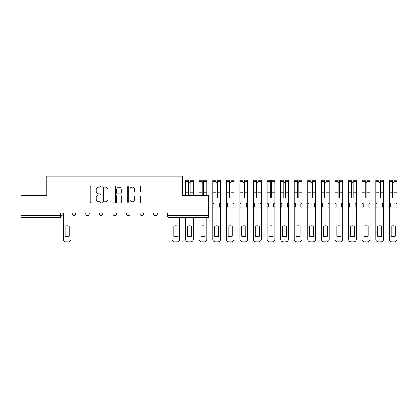 <?xml version="1.0" encoding="UTF-8"?>
<svg xmlns="http://www.w3.org/2000/svg" width="418" height="418" viewBox="0 0 418 418"><rect width="100%" height="100%" fill="white"/><g stroke="black" fill="none" stroke-linecap="round" stroke-linejoin="round"><path stroke-width="0.63" d="M100.764 186.548A0.601 0.601 0 0 0 100.168 185.953L91.082 185.953A0.857 0.857 0 0 0 90.231 186.804L90.231 202.192A0.857 0.857 0 0 0 91.082 203.049L100.168 203.049A0.601 0.601 0 0 0 100.764 202.448A0.601 0.601 0 0 0 100.168 201.852L98.993 201.852A2.738 2.738 0 0 1 96.255 199.114L96.255 197.834A2.738 2.738 0 0 1 98.993 195.096L100.168 195.096A0.601 0.601 0 0 0 100.764 194.501A0.601 0.601 0 0 0 100.168 193.9L98.993 193.9A2.738 2.738 0 0 1 96.255 191.167L96.255 189.882A2.738 2.738 0 0 1 98.993 187.149L100.168 187.149A0.601 0.601 0 0 0 100.764 186.548M153.719 212.877L153.719 213.833L157.199 213.833A1.74 1.74 0 0 1 155.459 215.573A1.74 1.74 0 0 1 153.719 213.833L153.719 212.877M140.129 212.877L140.129 213.833L143.614 213.833A1.74 1.74 0 0 1 141.874 215.573A1.74 1.74 0 0 1 140.129 213.833L140.129 212.877M112.959 213.833L112.959 212.877L112.959 213.833A1.74 1.74 0 0 0 114.699 215.573A1.74 1.74 0 0 1 112.959 213.833L116.439 213.833A1.74 1.74 0 0 1 114.699 215.573M85.784 213.833L85.784 212.877L85.784 213.833A1.74 1.74 0 0 0 87.524 215.573A1.74 1.74 0 0 1 85.784 213.833L89.269 213.833A1.74 1.74 0 0 1 87.524 215.573A1.74 1.74 0 0 0 89.269 213.833L89.269 212.877L89.269 213.833M139.685 191.977A0.857 0.857 0 0 0 140.537 191.12L140.537 186.804A0.857 0.857 0 0 0 139.685 185.953L129.596 185.953A0.857 0.857 0 0 0 128.739 186.804L128.739 202.192A0.857 0.857 0 0 0 129.596 203.049L139.685 203.049A0.857 0.857 0 0 0 140.537 202.192L140.537 196.977A0.857 0.857 0 0 0 139.685 196.126L135.364 196.126A0.857 0.857 0 0 0 134.512 196.977L134.512 199.564A2.289 2.289 0 0 1 132.224 201.852A2.289 2.289 0 0 1 129.935 199.564L129.935 189.432A2.289 2.289 0 0 1 132.224 187.149A2.289 2.289 0 0 1 134.512 189.432L134.512 191.12A0.857 0.857 0 0 0 135.364 191.977L139.685 191.977M20.9 212.877L20.9 195.546L46.853 195.546L46.853 176.124L182.546 176.124L182.546 195.546L208.498 195.546L208.498 212.877L20.9 212.877L20.9 215.573L62.094 215.573L62.094 212.877L62.094 215.573A1.74 1.74 0 0 1 60.354 217.318L20.9 217.318L20.9 215.573M113.952 186.804A0.857 0.857 0 0 0 113.095 185.953L103.011 185.953A0.857 0.857 0 0 0 102.154 186.804L102.154 202.192A0.857 0.857 0 0 0 103.011 203.049L113.095 203.049A0.857 0.857 0 0 0 113.952 202.192L113.952 186.804M116.303 185.953L126.388 185.953A0.857 0.857 0 0 1 127.244 186.804L127.244 202.192A0.857 0.857 0 0 1 126.388 203.049L122.072 203.049A0.857 0.857 0 0 1 121.22 202.192L121.22 195.953A0.857 0.857 0 0 0 120.363 195.096L117.5 195.096A0.857 0.857 0 0 0 116.643 195.953L116.643 202.448A0.601 0.601 0 0 1 116.047 203.049A0.601 0.601 0 0 1 115.446 202.448L115.446 186.804A0.857 0.857 0 0 1 116.303 185.953M167.304 212.877L167.304 215.573L208.498 215.573L208.498 217.318L169.044 217.318A1.74 1.74 0 0 1 167.304 215.573L167.304 212.877M208.498 212.877L208.498 215.573M157.199 213.833L157.199 212.877L157.199 213.833A1.74 1.74 0 0 1 155.459 215.573M143.614 213.833L143.614 212.877L143.614 213.833A1.74 1.74 0 0 1 141.874 215.573M130.029 212.877L130.029 213.833A1.74 1.74 0 0 1 128.284 215.573A1.74 1.74 0 0 1 126.544 213.833A1.74 1.74 0 0 0 128.284 215.573A1.74 1.74 0 0 0 130.029 213.833L130.029 212.877M126.544 212.877L126.544 213.833L130.029 213.833M116.439 212.877L116.439 213.833M102.854 212.877L102.854 213.833A1.74 1.74 0 0 1 101.114 215.573A1.74 1.74 0 0 1 99.369 213.833L102.854 213.833M99.369 212.877L99.369 213.833M75.684 212.877L75.684 213.833A1.74 1.74 0 0 1 73.939 215.573A1.74 1.74 0 0 1 72.199 213.833A1.74 1.74 0 0 0 73.939 215.573A1.74 1.74 0 0 0 75.684 213.833L75.684 212.877M72.199 212.877L72.199 213.833L75.684 213.833M103.951 187.149A0.601 0.601 0 0 0 103.35 187.745L103.35 201.251A0.601 0.601 0 0 0 103.951 201.852L105.19 201.852A2.738 2.738 0 0 0 107.922 199.114L107.922 189.882A2.738 2.738 0 0 0 105.19 187.149L103.951 187.149M121.22 189.474A2.289 2.289 0 0 0 118.931 187.191A2.289 2.289 0 0 0 116.643 189.474L116.643 193.048A0.857 0.857 0 0 0 117.5 193.9L120.363 193.9A0.857 0.857 0 0 0 121.22 193.048L121.22 189.474M65.098 226.164L65.098 236.254A5.444 5.444 0 0 0 69.195 236.254L69.195 226.164A5.444 5.444 0 0 0 65.098 226.164M63.27 212.877L63.27 239.263A2.612 2.612 0 0 0 65.882 241.876L68.411 241.876A2.612 2.612 0 0 0 71.023 239.263L71.023 212.877M173.794 226.164L173.794 236.254A5.444 5.444 0 0 0 177.885 236.254L177.885 226.164A5.444 5.444 0 0 0 173.794 226.164M171.965 217.318L171.965 239.263A2.612 2.612 0 0 0 174.578 241.876L177.101 241.876A2.612 2.612 0 0 0 179.714 239.263L179.714 217.318M190.164 195.546L190.164 180.215L193.299 180.215L193.299 195.546M187.379 226.164L187.379 236.254A5.444 5.444 0 0 0 191.47 236.254L191.47 226.164A5.444 5.444 0 0 0 187.379 226.164M188.685 182.394L190.164 182.394M185.55 217.318L185.55 239.263A2.612 2.612 0 0 0 188.163 241.876L190.686 241.876A2.612 2.612 0 0 0 193.299 239.263L193.299 217.318M188.685 195.546L188.685 180.215L185.55 180.215L185.55 181.668L188.685 181.668M185.55 195.546L185.55 181.668M203.754 195.546L203.754 180.215L206.889 180.215L206.889 195.546M200.964 226.164L200.964 236.254A5.444 5.444 0 0 0 205.06 236.254L205.06 226.164A5.444 5.444 0 0 0 200.964 226.164M202.27 182.394L203.754 182.394M199.135 217.318L199.135 239.263A2.612 2.612 0 0 0 201.748 241.876L204.277 241.876A2.612 2.612 0 0 0 206.889 239.263L206.889 217.318M202.27 195.546L202.27 180.215L199.135 180.215L199.135 181.668L202.27 181.668M199.135 195.546L199.135 181.668M220.474 203.733L219.34 203.733L219.34 207.213L220.474 207.213L220.474 180.215L217.339 180.215L217.339 181.668L220.474 181.668M212.725 203.733L212.725 207.213L213.854 207.213L213.854 203.733L212.725 203.733L212.725 198.069L215.86 198.069L215.86 180.215L212.725 180.215L212.725 181.668L215.86 181.668M217.339 181.668L217.339 198.069L220.474 198.069M214.554 226.164L214.554 236.254A5.444 5.444 0 0 0 218.645 236.254L218.645 226.164A5.444 5.444 0 0 0 214.554 226.164M215.86 182.394L217.339 182.394M212.725 207.213L212.725 239.263A2.612 2.612 0 0 0 215.338 241.876L217.862 241.876A2.612 2.612 0 0 0 220.474 239.263L220.474 207.213M212.725 198.069L212.725 181.668M234.059 203.733L232.93 203.733L232.93 207.213L234.059 207.213L234.059 180.215L230.924 180.215L230.924 181.668L234.059 181.668M226.31 203.733L226.31 207.213L227.444 207.213L227.444 203.733L226.31 203.733L226.31 198.069L229.445 198.069L229.445 180.215L226.31 180.215L226.31 181.668L229.445 181.668M230.924 181.668L230.924 198.069L234.059 198.069M228.139 226.164L228.139 236.254A5.444 5.444 0 0 0 232.23 236.254L232.23 226.164A5.444 5.444 0 0 0 228.139 226.164M229.445 182.394L230.924 182.394M226.31 207.213L226.31 239.263A2.612 2.612 0 0 0 228.923 241.876L231.447 241.876A2.612 2.612 0 0 0 234.059 239.263L234.059 207.213M226.31 198.069L226.31 181.668M247.649 203.733L246.516 203.733L246.516 207.213L247.649 207.213L247.649 180.215L244.514 180.215L244.514 181.668L247.649 181.668M239.895 203.733L239.895 207.213L241.029 207.213L241.029 203.733L239.895 203.733L239.895 198.069L243.03 198.069L243.03 180.215L239.895 180.215L239.895 181.668L243.03 181.668M244.514 181.668L244.514 198.069L247.649 198.069M241.724 226.164L241.724 236.254A5.444 5.444 0 0 0 245.821 236.254L245.821 226.164A5.444 5.444 0 0 0 241.724 226.164M243.03 182.394L244.514 182.394M239.895 207.213L239.895 239.263A2.612 2.612 0 0 0 242.508 241.876L245.037 241.876A2.612 2.612 0 0 0 247.649 239.263L247.649 207.213M239.895 198.069L239.895 181.668M261.234 203.733L260.101 203.733L260.101 207.213L261.234 207.213L261.234 180.215L258.099 180.215L258.099 181.668L261.234 181.668M253.48 203.733L253.48 207.213L254.614 207.213L254.614 203.733L253.48 203.733L253.48 198.069L256.621 198.069L256.621 180.215L253.48 180.215L253.48 181.668L256.621 181.668M258.099 181.668L258.099 198.069L261.234 198.069M255.314 226.164L255.314 236.254A5.444 5.444 0 0 0 259.406 236.254L259.406 226.164A5.444 5.444 0 0 0 255.314 226.164M256.621 182.394L258.099 182.394M253.48 207.213L253.48 239.263A2.612 2.612 0 0 0 256.098 241.876L258.622 241.876A2.612 2.612 0 0 0 261.234 239.263L261.234 207.213M253.48 198.069L253.48 181.668M274.819 203.733L273.691 203.733L273.691 207.213L274.819 207.213L274.819 180.215L271.684 180.215L271.684 181.668L274.819 181.668M267.071 203.733L267.071 207.213L268.199 207.213L268.199 203.733L267.071 203.733L267.071 198.069L270.206 198.069L270.206 180.215L267.071 180.215L267.071 181.668L270.206 181.668M271.684 181.668L271.684 198.069L274.819 198.069M268.899 226.164L268.899 236.254A5.444 5.444 0 0 0 272.991 236.254L272.991 226.164A5.444 5.444 0 0 0 268.899 226.164M270.206 182.394L271.684 182.394M267.071 207.213L267.071 239.263A2.612 2.612 0 0 0 269.683 241.876L272.207 241.876A2.612 2.612 0 0 0 274.819 239.263L274.819 207.213M267.071 198.069L267.071 181.668M288.41 203.733L287.276 203.733L287.276 207.213L288.41 207.213L288.41 180.215L285.275 180.215L285.275 181.668L288.41 181.668M280.656 203.733L280.656 207.213L281.789 207.213L281.789 203.733L280.656 203.733L280.656 198.069L283.791 198.069L283.791 180.215L280.656 180.215L280.656 181.668L283.791 181.668M285.275 181.668L285.275 198.069L288.41 198.069M282.484 226.164L282.484 236.254A5.444 5.444 0 0 0 286.581 236.254L286.581 226.164A5.444 5.444 0 0 0 282.484 226.164M283.791 182.394L285.275 182.394M280.656 207.213L280.656 239.263A2.612 2.612 0 0 0 283.268 241.876L285.797 241.876A2.612 2.612 0 0 0 288.41 239.263L288.41 207.213M280.656 198.069L280.656 181.668M301.995 203.733L300.861 203.733L300.861 207.213L301.995 207.213L301.995 180.215L298.86 180.215L298.86 181.668L301.995 181.668M294.241 203.733L294.241 207.213L295.374 207.213L295.374 203.733L294.241 203.733L294.241 198.069L297.376 198.069L297.376 180.215L294.241 180.215L294.241 181.668L297.376 181.668M298.86 181.668L298.86 198.069L301.995 198.069M296.069 226.164L296.069 236.254A5.444 5.444 0 0 0 300.166 236.254L300.166 226.164A5.444 5.444 0 0 0 296.069 226.164M297.376 182.394L298.86 182.394M294.241 207.213L294.241 239.263A2.612 2.612 0 0 0 296.853 241.876L299.382 241.876A2.612 2.612 0 0 0 301.995 239.263L301.995 207.213M294.241 198.069L294.241 181.668M315.58 203.733L314.451 203.733L314.451 207.213L315.58 207.213L315.58 180.215L312.445 180.215L312.445 181.668L315.58 181.668M307.831 203.733L307.831 207.213L308.959 207.213L308.959 203.733L307.831 203.733L307.831 198.069L310.966 198.069L310.966 180.215L307.831 180.215L307.831 181.668L310.966 181.668M312.445 181.668L312.445 198.069L315.58 198.069M309.66 226.164L309.66 236.254A5.444 5.444 0 0 0 313.751 236.254L313.751 226.164A5.444 5.444 0 0 0 309.66 226.164M310.966 182.394L312.445 182.394M307.831 207.213L307.831 239.263A2.612 2.612 0 0 0 310.443 241.876L312.967 241.876A2.612 2.612 0 0 0 315.58 239.263L315.58 207.213M307.831 198.069L307.831 181.668M329.165 203.733L328.036 203.733L328.036 207.213L329.165 207.213L329.165 180.215L326.03 180.215L326.03 181.668L329.165 181.668M321.416 203.733L321.416 207.213L322.55 207.213L322.55 203.733L321.416 203.733L321.416 198.069L324.551 198.069L324.551 180.215L321.416 180.215L321.416 181.668L324.551 181.668M326.03 181.668L326.03 198.069L329.165 198.069M323.245 226.164L323.245 236.254A5.444 5.444 0 0 0 327.336 236.254L327.336 226.164A5.444 5.444 0 0 0 323.245 226.164M324.551 182.394L326.03 182.394M321.416 207.213L321.416 239.263A2.612 2.612 0 0 0 324.028 241.876L326.552 241.876A2.612 2.612 0 0 0 329.165 239.263L329.165 207.213M321.416 198.069L321.416 181.668M342.755 203.733L341.621 203.733L341.621 207.213L342.755 207.213L342.755 180.215L339.62 180.215L339.62 181.668L342.755 181.668M335.001 203.733L335.001 207.213L336.135 207.213L336.135 203.733L335.001 203.733L335.001 198.069L338.136 198.069L338.136 180.215L335.001 180.215L335.001 181.668L338.136 181.668M339.62 181.668L339.62 198.069L342.755 198.069M336.83 226.164L336.83 236.254A5.444 5.444 0 0 0 340.926 236.254L340.926 226.164A5.444 5.444 0 0 0 336.83 226.164M338.136 182.394L339.62 182.394M335.001 207.213L335.001 239.263A2.612 2.612 0 0 0 337.613 241.876L340.142 241.876A2.612 2.612 0 0 0 342.755 239.263L342.755 207.213M335.001 198.069L335.001 181.668M356.34 203.733L355.206 203.733L355.206 207.213L356.34 207.213L356.34 180.215L353.205 180.215L353.205 181.668L356.34 181.668M348.591 203.733L348.591 207.213L349.72 207.213L349.72 203.733L348.591 203.733L348.591 198.069L351.726 198.069L351.726 180.215L348.591 180.215L348.591 181.668L351.726 181.668M353.205 181.668L353.205 198.069L356.34 198.069M350.42 226.164L350.42 236.254A5.444 5.444 0 0 0 354.511 236.254L354.511 226.164A5.444 5.444 0 0 0 350.42 226.164M351.726 182.394L353.205 182.394M348.591 207.213L348.591 239.263A2.612 2.612 0 0 0 351.204 241.876L353.727 241.876A2.612 2.612 0 0 0 356.34 239.263L356.34 207.213M348.591 198.069L348.591 181.668M369.925 203.733L368.796 203.733L368.796 207.213L369.925 207.213L369.925 180.215L366.79 180.215L366.79 181.668L369.925 181.668M362.176 203.733L362.176 207.213L363.31 207.213L363.31 203.733L362.176 203.733L362.176 198.069L365.311 198.069L365.311 180.215L362.176 180.215L362.176 181.668L365.311 181.668M366.79 181.668L366.79 198.069L369.925 198.069M364.005 226.164L364.005 236.254A5.444 5.444 0 0 0 368.096 236.254L368.096 226.164A5.444 5.444 0 0 0 364.005 226.164M365.311 182.394L366.79 182.394M362.176 207.213L362.176 239.263A2.612 2.612 0 0 0 364.789 241.876L367.312 241.876A2.612 2.612 0 0 0 369.925 239.263L369.925 207.213M362.176 198.069L362.176 181.668M383.515 203.733L382.381 203.733L382.381 207.213L383.515 207.213L383.515 180.215L380.38 180.215L380.38 181.668L383.515 181.668M375.761 203.733L375.761 207.213L376.895 207.213L376.895 203.733L375.761 203.733L375.761 198.069L378.896 198.069L378.896 180.215L375.761 180.215L375.761 181.668L378.896 181.668M380.38 181.668L380.38 198.069L383.515 198.069M377.59 226.164L377.59 236.254A5.444 5.444 0 0 0 381.686 236.254L381.686 226.164A5.444 5.444 0 0 0 377.59 226.164M378.896 182.394L380.38 182.394M375.761 207.213L375.761 239.263A2.612 2.612 0 0 0 378.374 241.876L380.902 241.876A2.612 2.612 0 0 0 383.515 239.263L383.515 207.213M375.761 198.069L375.761 181.668M397.1 203.733L395.966 203.733L395.966 207.213L397.1 207.213L397.1 180.215L393.965 180.215L393.965 181.668L397.1 181.668M389.346 203.733L389.346 207.213L390.48 207.213L390.48 203.733L389.346 203.733L389.346 198.069L392.486 198.069L392.486 180.215L389.346 180.215L389.346 181.668L392.486 181.668M393.965 181.668L393.965 198.069L397.1 198.069M391.18 226.164L391.18 236.254A5.444 5.444 0 0 0 395.271 236.254L395.271 226.164A5.444 5.444 0 0 0 391.18 226.164M392.486 182.394L393.965 182.394M389.346 207.213L389.346 239.263A2.612 2.612 0 0 0 391.964 241.876L394.487 241.876A2.612 2.612 0 0 0 397.1 239.263L397.1 207.213M389.346 198.069L389.346 181.668M60.354 212.877L60.354 217.318M169.044 212.877L169.044 217.318M190.164 192.233L193.299 192.233M190.164 181.668L193.299 181.668M185.55 192.233L188.685 192.233M203.754 192.233L206.889 192.233M203.754 181.668L206.889 181.668M199.135 192.233L202.27 192.233M217.339 192.233L220.474 192.233M212.725 192.233L215.86 192.233M230.924 192.233L234.059 192.233M226.31 192.233L229.445 192.233M244.514 192.233L247.649 192.233M239.895 192.233L243.03 192.233M258.099 192.233L261.234 192.233M253.48 192.233L256.621 192.233M271.684 192.233L274.819 192.233M267.071 192.233L270.206 192.233M285.275 192.233L288.41 192.233M280.656 192.233L283.791 192.233M298.86 192.233L301.995 192.233M294.241 192.233L297.376 192.233M312.445 192.233L315.58 192.233M307.831 192.233L310.966 192.233M326.03 192.233L329.165 192.233M321.416 192.233L324.551 192.233M339.62 192.233L342.755 192.233M335.001 192.233L338.136 192.233M353.205 192.233L356.34 192.233M348.591 192.233L351.726 192.233M366.79 192.233L369.925 192.233M362.176 192.233L365.311 192.233M380.38 192.233L383.515 192.233M375.761 192.233L378.896 192.233M393.965 192.233L397.1 192.233M389.346 192.233L392.486 192.233"/></g></svg>

